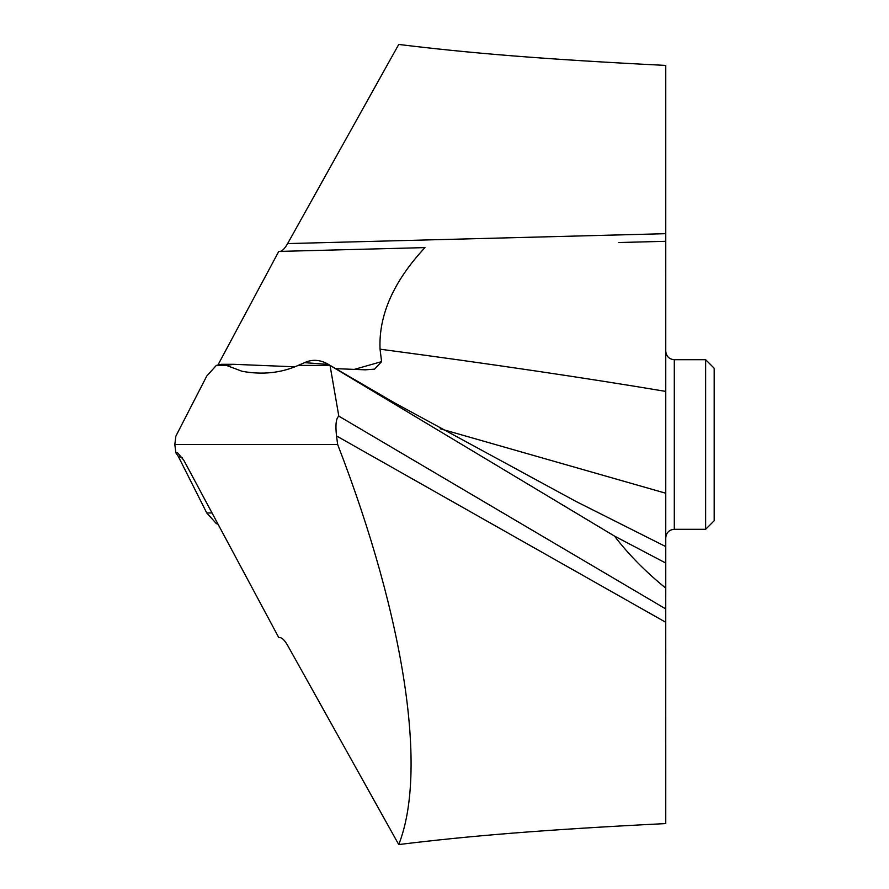 <?xml version="1.0" encoding="UTF-8"?>
<svg xmlns="http://www.w3.org/2000/svg" width="889" height="889" viewBox="0 0 889 889"><rect width="100%" height="100%" fill="white"/><g stroke="black" fill="none" stroke-linecap="round" stroke-linejoin="round"><path stroke-width="1.33" d="M328.441 364.423L304.571 362.656L298.237 365.401L330.03 365.401L328.441 364.423L330.03 365.357L338.82 416.141L665.739 608.921L665.75 588.129C645.425 571.605 628.345 554.258 614.499 536.1L330.03 365.401L614.499 536.1L665.75 563.037L665.75 65.43C541.534 59.174 468.725 53.029 398.739 44.45L287.636 243.586L665.75 233.685M665.739 608.921L665.75 823.57C541.534 829.826 468.725 835.971 398.739 844.55C427.431 772.274 405.706 620.544 337.664 444.5L336.52 435.954C335.297 424.864 336.064 418.252 338.82 416.141M337.664 444.5L174.811 444.5L175.889 452.89L177.533 452.701L183.767 460.191L278.768 637.569L280.057 637.602C282.235 637.846 284.758 640.447 287.636 645.414L398.739 844.55M294.926 366.813L233.785 364.312L226.439 365.412L242.064 371.28L226.439 365.412L216.338 365.401L206.759 376.047L175.889 436.11L174.811 444.5L175.889 452.89L178.211 456.235L175.889 452.89M242.064 371.28C262.277 375.002 281.002 373.047 298.237 365.401C281.002 373.047 262.277 375.002 242.064 371.28M665.75 561.27L665.75 588.129M665.75 655.315L665.75 647.692M665.75 537.845C666.294 532.611 669.15 529.755 674.295 529.299L674.295 359.701C669.15 359.245 666.294 356.389 665.75 351.155L665.75 351.266M665.75 383.526L665.739 386.359M665.75 266.711L665.739 271.501M665.739 274.879L665.739 278.335M665.75 351.155L665.75 505.474M218.061 364.79L278.768 251.431L424.964 247.609C393.538 281.346 378.57 315.206 380.048 349.177L381.592 361.645L374.602 369.135L365.335 369.824L335.642 368.646M216.338 365.401L226.439 365.412L221.372 364.312L216.338 365.401L206.759 376.047L175.889 436.11L174.811 444.5M280.057 251.398C282.235 251.154 284.758 248.553 287.636 243.586M206.759 512.953L178.211 456.235L206.759 512.953L216.338 523.599L206.759 512.953L212.027 512.953M218.061 524.21L216.338 523.599L218.061 524.21M618.744 242.53L665.739 241.308M381.592 361.645L354.189 369.413M674.295 529.299L705.644 529.299L705.644 359.701L674.295 359.701M705.644 529.299L714.189 520.754L714.189 368.246L705.644 359.701M665.75 444.5L665.75 546.591L575.672 501.285L395.249 403.262L330.03 365.357C321.318 359.734 312.828 358.823 304.571 362.656L298.237 365.401M665.75 563.037L614.499 536.1M665.75 622.289L336.52 435.954M665.739 493.228L440.199 428.765M665.739 391.393C584.529 377.792 489.294 363.723 380.048 349.177M178.211 456.235L182.301 457.657M233.785 364.312L221.372 364.312"/></g></svg>
